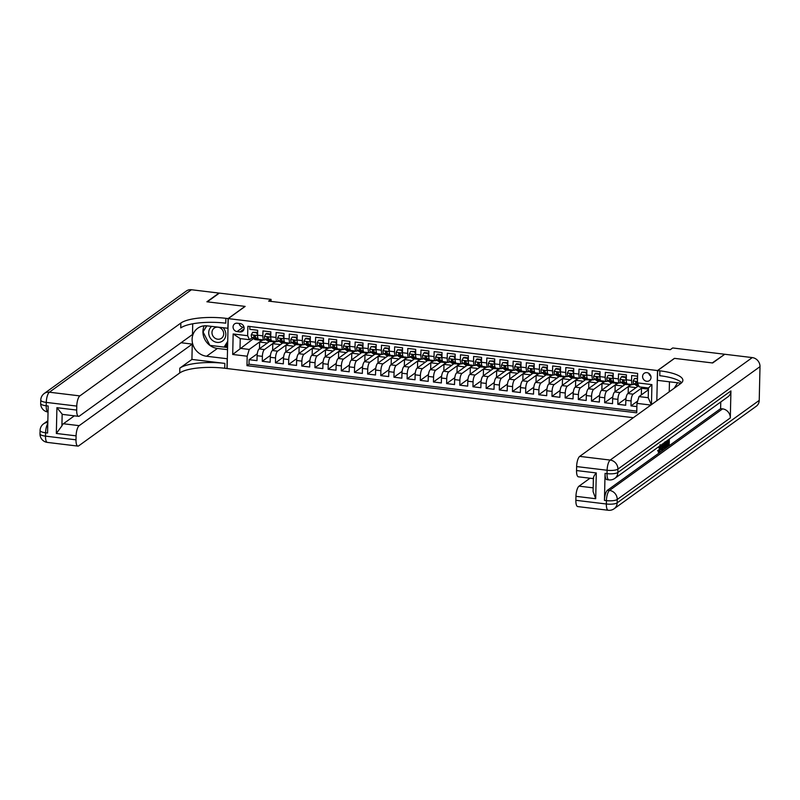 <?xml version="1.0" encoding="UTF-8"?>
<svg xmlns="http://www.w3.org/2000/svg" width="800" height="800" viewBox="0 0 800 800"><rect width="100%" height="100%" fill="white"/><g stroke="black" fill="none" stroke-linecap="round" stroke-linejoin="round"><path stroke-width="1.2" d="M646.9 372.65A4.49 4.06 -125.8 0 0 642.81 377.96A4.49 4.06 -125.8 0 0 649.43 380.61A4.49 4.06 -125.8 0 0 646.9 372.65M648.77 373.33A4.49 4.06 -125.8 0 0 650.87 376.24M724.36 354.55L712.28 362.93L674.43 358.35L657.51 370.55L228.23 318.61L227.1 368.55L633.34 417.7M637.58 376.24L631.67 375.52L631.55 380.45L626.29 379.81A5.61 1.83 96.9 0 0 627.55 383.99L632.81 384.63A5.61 1.83 -83.1 0 1 631.55 380.45M626.29 379.81L626.4 374.88L618.5 373.93L618.39 378.85L613.12 378.22A5.61 1.83 96.9 0 0 614.38 382.39L619.64 383.03A5.61 1.83 -83.1 0 1 618.39 378.85M613.12 378.22L613.23 373.29L605.33 372.34L605.22 377.26L599.95 376.62A5.61 1.83 96.9 0 0 601.21 380.8L606.48 381.44A5.61 1.83 -83.1 0 1 605.22 377.26M599.95 376.62L600.06 371.7L592.16 370.74L592.05 375.67L586.78 375.03A5.61 1.83 96.9 0 0 588.04 379.21L593.31 379.85A5.61 1.83 -83.1 0 1 592.05 375.67M586.78 375.03L586.89 370.1L578.99 369.15L578.88 374.07L573.61 373.44A5.61 1.83 96.9 0 0 574.87 377.61L580.14 378.25A5.61 1.83 -83.1 0 1 578.88 374.07M573.61 373.44L573.73 368.51L565.82 367.56L565.71 372.48L560.45 371.84A5.61 1.83 96.9 0 0 561.7 376.02L566.97 376.66A5.61 1.83 -83.1 0 1 565.71 372.48M560.45 371.84L560.56 366.92L552.66 365.96L552.55 370.89L547.28 370.25A5.61 1.83 96.9 0 0 548.54 374.43L553.8 375.07A5.61 1.83 -83.1 0 1 552.55 370.89M547.28 370.25L547.39 365.32L539.49 364.37L539.38 369.3L534.11 368.66A5.61 1.83 96.9 0 0 535.37 372.84L540.64 373.47A5.61 1.83 -83.1 0 1 539.38 369.3M534.11 368.66L534.22 363.73L526.32 362.78L526.21 367.7L520.94 367.06A5.61 1.83 96.9 0 0 522.2 371.24L527.47 371.88A5.61 1.83 -83.1 0 1 526.21 367.7M520.94 367.06L521.05 362.14L513.15 361.18L513.04 366.11L507.77 365.47A5.61 1.83 96.9 0 0 509.03 369.65L514.3 370.29A5.61 1.83 -83.1 0 1 513.04 366.11M507.77 365.47L507.89 360.55L499.98 359.59L499.87 364.52L494.61 363.88A5.61 1.83 96.9 0 0 495.86 368.06L501.13 368.69A5.61 1.83 -83.1 0 1 499.87 364.52M494.61 363.88L494.72 358.95L486.82 358L486.7 362.92L481.44 362.29A5.61 1.83 96.9 0 0 482.7 366.46L487.96 367.1A5.61 1.83 -83.1 0 1 486.7 362.92M481.44 362.29L481.55 357.36L473.65 356.4L473.54 361.33L468.27 360.69A5.61 1.83 96.9 0 0 469.53 364.87L474.8 365.51A5.61 1.83 -83.1 0 1 473.54 361.33M468.27 360.69L468.38 355.77L460.48 354.81L460.37 359.74L455.1 359.1A5.61 1.83 96.9 0 0 456.36 363.28L461.63 363.91A5.61 1.83 -83.1 0 1 460.37 359.74M455.1 359.1L455.21 354.17L447.31 353.22L447.2 358.14L441.93 357.51A5.61 1.83 96.9 0 0 443.19 361.68L448.46 362.32A5.61 1.83 -83.1 0 1 447.2 358.14M441.93 357.51L442.04 352.58L434.14 351.62L434.03 356.55L428.76 355.91A5.61 1.83 96.9 0 0 430.02 360.09L435.29 360.73A5.61 1.83 -83.1 0 1 434.03 356.55M428.76 355.91L428.88 350.99L420.98 350.03L420.86 354.96L415.6 354.32A5.61 1.83 96.9 0 0 416.86 358.5L422.12 359.13A5.61 1.83 -83.1 0 1 420.86 354.96M415.6 354.32L415.71 349.39L407.81 348.44L407.7 353.36L402.43 352.73A5.61 1.83 96.9 0 0 403.69 356.9L408.96 357.54A5.61 1.83 -83.1 0 1 407.7 353.36M402.43 352.73L402.54 347.8L394.64 346.84L394.53 351.77L389.26 351.13A5.61 1.83 96.9 0 0 390.52 355.31L395.79 355.95A5.61 1.83 -83.1 0 1 394.53 351.77M389.26 351.13L389.37 346.21L381.47 345.25L381.36 350.18L376.09 349.54A5.61 1.83 96.9 0 0 377.35 353.72L382.62 354.35A5.61 1.83 -83.1 0 1 381.36 350.18M376.09 349.54L376.2 344.61L368.3 343.66L368.19 348.58L362.92 347.95A5.61 1.83 96.9 0 0 364.18 352.12L369.45 352.76A5.61 1.83 -83.1 0 1 368.19 348.58M362.92 347.95L363.04 343.02L355.14 342.06L355.02 346.99L349.76 346.35A5.61 1.83 96.9 0 0 351.02 350.53L356.28 351.17A5.61 1.83 -83.1 0 1 355.02 346.99M349.76 346.35L349.87 341.43L341.97 340.47L341.86 345.4L336.59 344.76A5.61 1.83 96.9 0 0 337.85 348.94L343.11 349.57A5.61 1.83 -83.1 0 1 341.86 345.4M336.59 344.76L336.7 339.83L328.8 338.88L328.69 343.8L323.42 343.17A5.61 1.83 96.9 0 0 324.68 347.34L329.95 347.98A5.61 1.83 -83.1 0 1 328.69 343.8M323.42 343.17L323.53 338.24L315.63 337.28L315.52 342.21L310.25 341.57A5.61 1.83 96.9 0 0 311.51 345.75L316.78 346.39A5.61 1.83 -83.1 0 1 315.52 342.21M310.25 341.57L310.36 336.65L302.46 335.69L302.35 340.62L297.08 339.98A5.61 1.83 96.9 0 0 298.34 344.16L303.61 344.8A5.61 1.83 -83.1 0 1 302.35 340.62M297.08 339.98L297.2 335.05L289.29 334.1L289.18 339.02L283.92 338.39A5.61 1.83 96.9 0 0 285.17 342.56L290.44 343.2A5.61 1.83 -83.1 0 1 289.18 339.02M283.92 338.39L284.03 333.46L276.13 332.51L276.01 337.43L270.75 336.79A5.61 1.83 96.9 0 0 272.01 340.97L277.27 341.61A5.61 1.83 -83.1 0 1 276.01 337.43M270.75 336.79L270.86 331.87L262.96 330.91L262.85 335.84A5.61 1.83 96.9 0 0 264.11 340.02A5.61 1.83 96.9 0 0 264.66 339.84L265.42 339.29M269.63 341.38L259.17 348.92A5.61 1.83 96.9 0 0 257.11 355.72L257 360.64L249.1 359.69L257.27 353.79M274.89 342.02L264.44 349.56A5.61 1.83 96.9 0 0 262.38 356.35L262.27 361.28L270.44 355.39M262.27 361.28L270.17 362.24L270.28 357.31A5.61 1.83 96.9 0 1 272.34 350.52L282.8 342.97M295.96 344.57L285.51 352.11A5.61 1.83 96.9 0 0 283.45 358.9L283.34 363.83L275.44 362.87L283.61 356.98M309.13 346.16L298.67 353.7A5.61 1.83 96.9 0 0 296.62 360.5L296.51 365.42L288.61 364.47L296.78 358.57M322.3 347.75L311.84 355.3A5.61 1.83 96.9 0 0 309.79 362.09L309.67 367.02L301.77 366.06L309.94 360.17M335.47 349.35L325.01 356.89A5.61 1.83 96.9 0 0 322.95 363.68L322.84 368.61L314.94 367.65L323.11 361.76M348.64 350.94L338.18 358.48A5.61 1.83 96.9 0 0 336.12 365.28L336.01 370.2L328.11 369.25L336.28 363.35M361.8 352.53L351.35 360.08A5.61 1.83 96.9 0 0 349.29 366.87L349.18 371.79L341.28 370.84L349.45 364.95M374.97 354.13L364.51 361.67A5.61 1.83 96.9 0 0 362.46 368.46L362.35 373.39L354.45 372.43L362.62 366.54M388.14 355.72L377.68 363.26A5.61 1.83 96.9 0 0 375.63 370.05L375.52 374.98L367.61 374.03L375.78 368.13M401.31 357.31L390.85 364.86A5.61 1.83 96.9 0 0 388.8 371.65L388.68 376.57L380.78 375.62L388.95 369.73M414.48 358.91L404.02 366.45A5.61 1.83 96.9 0 0 401.96 373.24L401.85 378.17L393.95 377.21L402.12 371.32M427.64 360.5L417.19 368.04A5.61 1.83 96.9 0 0 415.13 374.83L415.02 379.76L407.12 378.8L415.29 372.91M440.81 362.09L430.36 369.63A5.61 1.83 96.9 0 0 428.3 376.43L428.19 381.35L420.29 380.4L428.46 374.51M453.98 363.69L443.52 371.23A5.61 1.83 96.9 0 0 441.47 378.02L441.36 382.95L433.45 381.99L441.62 376.1M467.15 365.28L456.69 372.82A5.61 1.83 96.9 0 0 454.64 379.61L454.52 384.54L446.62 383.58L454.79 377.69M480.32 366.87L469.86 374.41A5.61 1.83 96.9 0 0 467.8 381.21L467.69 386.13L459.79 385.18L467.96 379.29M493.49 368.47L483.03 376.01A5.61 1.83 96.9 0 0 480.97 382.8L480.86 387.73L472.96 386.77L481.13 380.88M506.65 370.06L496.2 377.6A5.61 1.83 96.9 0 0 494.14 384.39L494.03 389.32L486.13 388.36L494.3 382.47M519.82 371.65L509.36 379.19A5.61 1.83 96.9 0 0 507.31 385.99L507.2 390.91L499.3 389.96L507.47 384.06M532.99 373.24L522.53 380.79A5.61 1.83 96.9 0 0 520.48 387.58L520.36 392.51L512.46 391.55L520.63 385.66M546.16 374.84L535.7 382.38A5.61 1.83 96.9 0 0 533.64 389.17L533.53 394.1L525.63 393.14L533.8 387.25M559.33 376.43L548.87 383.97A5.61 1.83 96.9 0 0 546.81 390.77L546.7 395.69L538.8 394.74L546.97 388.84M572.49 378.02L562.04 385.57A5.61 1.83 96.9 0 0 559.98 392.36L559.87 397.29L551.97 396.33L560.14 390.44M585.66 379.62L575.2 387.16A5.61 1.83 96.9 0 0 573.15 393.95L573.04 398.88L565.14 397.92L573.31 392.03M598.83 381.21L588.37 388.75A5.61 1.83 96.9 0 0 586.32 395.55L586.2 400.47L578.3 399.52L586.47 393.62M612 382.8L601.54 390.35A5.61 1.83 96.9 0 0 599.48 397.14L599.37 402.07L591.47 401.11L599.64 395.22M625.17 384.4L614.71 391.94A5.61 1.83 96.9 0 0 612.65 398.73L612.54 403.66L604.64 402.7L612.81 396.81M638.33 385.99L627.88 393.53A5.61 1.83 96.9 0 0 625.82 400.33L625.71 405.25L617.81 404.3L625.98 398.4M632.81 384.63A5.61 1.83 -83.1 0 0 633.36 384.45L634.13 383.9M619.64 383.03A5.61 1.83 -83.1 0 0 620.2 382.86L620.96 382.31M606.48 381.44A5.61 1.83 -83.1 0 0 607.03 381.27L607.79 380.72M593.31 379.85A5.61 1.83 -83.1 0 0 593.86 379.67L594.62 379.12M580.14 378.25A5.61 1.83 -83.1 0 0 580.69 378.08L581.45 377.53M566.97 376.66A5.61 1.83 -83.1 0 0 567.52 376.49L568.28 375.94M553.8 375.07A5.61 1.83 -83.1 0 0 554.36 374.89L555.12 374.34M540.64 373.47A5.61 1.83 -83.1 0 0 541.19 373.3L541.95 372.75M527.47 371.88A5.61 1.83 -83.1 0 0 528.02 371.71L528.78 371.16M514.3 370.29A5.61 1.83 -83.1 0 0 514.85 370.11L515.61 369.56M501.13 368.69A5.61 1.83 -83.1 0 0 501.68 368.52L502.44 367.97M487.96 367.1A5.61 1.83 -83.1 0 0 488.52 366.93L489.28 366.38M474.8 365.51A5.61 1.83 -83.1 0 0 475.35 365.33L476.11 364.79M461.63 363.91A5.61 1.83 -83.1 0 0 462.18 363.74L462.94 363.19M448.46 362.32A5.61 1.83 -83.1 0 0 449.01 362.15L449.77 361.6M435.29 360.73A5.61 1.83 -83.1 0 0 435.84 360.55L436.6 360.01M422.12 359.13A5.61 1.83 -83.1 0 0 422.67 358.96L423.44 358.41M408.96 357.54A5.61 1.83 -83.1 0 0 409.51 357.37L410.27 356.82M395.79 355.95A5.61 1.83 -83.1 0 0 396.34 355.77L397.1 355.23M382.62 354.35A5.61 1.83 -83.1 0 0 383.17 354.18L383.93 353.63M369.45 352.76A5.61 1.83 -83.1 0 0 370 352.59L370.76 352.04M356.28 351.17A5.61 1.83 -83.1 0 0 356.83 351L357.59 350.45M343.11 349.57A5.61 1.83 -83.1 0 0 343.67 349.4L344.43 348.85M329.95 347.98A5.61 1.83 -83.1 0 0 330.5 347.81L331.26 347.26M316.78 346.39A5.61 1.83 -83.1 0 0 317.33 346.22L318.09 345.67M303.61 344.8A5.61 1.83 -83.1 0 0 304.16 344.62L304.92 344.07M290.44 343.2A5.61 1.83 -83.1 0 0 290.99 343.03L291.75 342.48M277.27 341.61A5.61 1.83 -83.1 0 0 277.83 341.44L278.59 340.89M271.01 301.4L271.05 299.37L268.64 301.11L670.27 349.7L672.68 347.96L724.37 354.21M237.05 331.58L239.94 331.93A4.35 3.94 -125.8 0 0 243.91 326.79A4.35 3.94 -125.8 0 0 240.13 323.57L237.24 323.22A4.35 3.94 -125.8 0 0 233.27 328.36A4.35 3.94 -125.8 0 0 237.05 331.58L243.09 327.23L244.05 327.34M657.51 370.55L656.82 400.76M648.41 389.81L639.01 396.59L648.23 397.7L648.45 387.99L639.24 386.87L637.42 382.87L637.64 373.42L247.86 326.26L247.65 335.71L249.46 339.71L252.25 337.7M637.42 382.87L651.91 384.62L651.46 404.64M650.86 405.06L636.96 403.38L636.74 412.83L246.97 365.67L247.18 356.22L232.7 354.47L233.16 333.96L247.65 335.71M642.68 387.29L633.14 394.17L627.88 393.53M630.43 385.03L619.98 392.58L614.71 391.94M617.27 383.44L606.81 390.98L601.54 390.35M604.1 381.85L593.64 389.39L588.37 388.75M590.93 380.25L580.47 387.8L575.2 387.16M577.76 378.66L567.3 386.2L562.04 385.57M564.59 377.07L554.14 384.61L548.87 383.97M551.42 375.48L540.97 383.02L535.7 382.38M538.26 373.88L527.8 381.42L522.53 380.79M525.09 372.29L514.63 379.83L509.36 379.19M511.92 370.7L501.46 378.24L496.2 377.6M498.75 369.1L488.29 376.64L483.03 376.01M485.58 367.51L475.13 375.05L469.86 374.41M472.42 365.92L461.96 373.46L456.69 372.82M459.25 364.32L448.79 371.87L443.52 371.23M446.08 362.73L435.62 370.27L430.36 369.63M432.91 361.14L422.45 368.68L417.19 368.04M419.74 359.54L409.29 367.09L404.02 366.45M406.58 357.95L396.12 365.49L390.85 364.86M393.41 356.36L382.95 363.9L377.68 363.26M380.24 354.76L369.78 362.31L364.51 361.67M367.07 353.17L356.61 360.71L351.35 360.08M353.9 351.58L343.45 359.12L338.18 358.48M340.74 349.98L330.28 357.53L325.01 356.89M327.57 348.39L317.11 355.93L311.84 355.3M314.4 346.8L303.94 354.34L298.67 353.7M301.23 345.2L290.77 352.75L285.51 352.11M288.06 343.61L277.61 351.15L272.34 350.52M249.1 359.69L249 364.21L636.78 411.13M633.14 394.17A5.61 1.83 -83.1 0 0 631.09 400.96L630.98 405.89L636.89 406.6M617.81 404.3L617.92 399.37A5.61 1.83 -83.1 0 1 619.98 392.58M604.64 402.7L604.75 397.78A5.61 1.83 -83.1 0 1 606.81 390.98M591.47 401.11L591.58 396.18A5.61 1.83 -83.1 0 1 593.64 389.39M578.3 399.52L578.42 394.59A5.61 1.83 -83.1 0 1 580.47 387.8M565.14 397.92L565.25 393A5.61 1.83 -83.1 0 1 567.3 386.2M551.97 396.33L552.08 391.4A5.61 1.83 -83.1 0 1 554.14 384.61M538.8 394.74L538.91 389.81A5.61 1.83 -83.1 0 1 540.97 383.02M525.63 393.14L525.74 388.22A5.61 1.83 -83.1 0 1 527.8 381.42M512.46 391.55L512.58 386.62A5.61 1.83 -83.1 0 1 514.63 379.83M499.3 389.96L499.41 385.03A5.61 1.83 -83.1 0 1 501.46 378.24M486.13 388.36L486.24 383.44A5.61 1.83 -83.1 0 1 488.29 376.64M472.96 386.77L473.07 381.84A5.61 1.83 -83.1 0 1 475.13 375.05M459.79 385.18L459.9 380.25A5.61 1.83 -83.1 0 1 461.96 373.46M446.62 383.58L446.73 378.66A5.61 1.83 -83.1 0 1 448.79 371.87M433.45 381.99L433.57 377.06A5.61 1.83 -83.1 0 1 435.62 370.27M420.29 380.4L420.4 375.47A5.61 1.83 -83.1 0 1 422.45 368.68M407.12 378.8L407.23 373.88A5.61 1.83 -83.1 0 1 409.29 367.09M393.95 377.21L394.06 372.29A5.61 1.83 -83.1 0 1 396.12 365.49M380.78 375.62L380.89 370.69A5.61 1.83 -83.1 0 1 382.95 363.9M367.61 374.03L367.73 369.1A5.61 1.83 -83.1 0 1 369.78 362.31M354.45 372.43L354.56 367.51A5.61 1.83 -83.1 0 1 356.61 360.71M341.28 370.84L341.39 365.91A5.61 1.83 -83.1 0 1 343.45 359.12M328.11 369.25L328.22 364.32A5.61 1.83 -83.1 0 1 330.28 357.53M314.94 367.65L315.05 362.73A5.61 1.83 -83.1 0 1 317.11 355.93M301.77 366.06L301.89 361.13A5.61 1.83 -83.1 0 1 303.94 354.34M288.61 364.47L288.72 359.54A5.61 1.83 -83.1 0 1 290.77 352.75M275.44 362.87L275.55 357.95A5.61 1.83 -83.1 0 1 277.61 351.15M249.85 326.5L249.79 329.32L257.69 330.27L257.58 335.2A5.61 1.83 96.9 0 0 258.84 339.38L264.11 340.02M249.46 339.71L240.24 338.6L240.02 348.32L249.24 349.43L247.18 356.22M253.51 338.59L232.7 354.47M261.73 340.42L249.24 349.43M228.23 318.61L245.15 306.41L207.29 301.83L219.37 293.11L271.05 299.37M264.91 339.66L266.15 339.81M278.08 341.25L279.32 341.4M291.25 342.85L292.48 342.99M304.42 344.44L305.65 344.59M317.58 346.03L318.82 346.18M330.75 347.62L331.99 347.77M343.92 349.22L345.16 349.37M357.09 350.81L358.32 350.96M370.26 352.4L371.49 352.55M383.43 354L384.66 354.15M396.59 355.59L397.83 355.74M409.76 357.18L411 357.33M422.93 358.78L424.16 358.93M436.1 360.37L437.33 360.52M449.27 361.96L450.5 362.11M462.43 363.56L463.67 363.71M475.6 365.15L476.84 365.3M488.77 366.74L490.01 366.89M501.94 368.34L503.17 368.49M515.11 369.93L516.34 370.08M528.27 371.52L529.51 371.67M541.44 373.12L542.68 373.27M554.61 374.71L555.85 374.86M567.78 376.3L569.01 376.45M580.95 377.9L582.18 378.05M594.11 379.49L595.35 379.64M607.28 381.08L608.52 381.23M620.45 382.68L621.69 382.82M633.62 384.27L634.85 384.42M249 364.21L246.97 365.67M259.48 348.7L259.63 342.07L261.89 340.44M259.63 342.07L267.37 343.01M630.98 405.89L637.66 401.07M272.64 350.3L272.79 343.67L275.05 342.04M272.79 343.67L280.54 344.6M285.81 351.89L285.96 345.26L288.22 343.63M285.96 345.26L293.71 346.2M298.98 353.48L299.13 346.85L301.39 345.22M299.13 346.85L306.87 347.79M312.15 355.07L312.3 348.44L314.56 346.82M312.3 348.44L320.04 349.38M325.32 356.67L325.47 350.04L327.73 348.41M325.47 350.04L333.21 350.97M338.48 358.26L338.64 351.63L340.89 350M338.64 351.63L346.38 352.57M351.65 359.85L351.8 353.22L354.06 351.6M351.8 353.22L359.55 354.16M364.82 361.45L364.97 354.82L367.23 353.19M364.97 354.82L372.71 355.75M377.99 363.04L378.14 356.41L380.4 354.78M378.14 356.41L385.88 357.35M391.16 364.63L391.31 358L393.57 356.38M391.31 358L399.05 358.94M404.33 366.23L404.48 359.6L406.73 357.97M404.48 359.6L412.22 360.53M417.49 367.82L417.64 361.19L419.9 359.56M417.64 361.19L425.39 362.13M430.66 369.41L430.81 362.78L433.07 361.15M430.81 362.78L438.56 363.72M443.83 371.01L443.98 364.38L446.24 362.75M443.98 364.38L451.72 365.31M457 372.6L457.15 365.97L459.41 364.34M457.15 365.97L464.89 366.91M470.17 374.19L470.32 367.56L472.57 365.93A10.73 3.5 96.9 0 0 473.84 365.39M470.32 367.56L478.06 368.5M483.33 375.79L483.48 369.16L485.74 367.53M483.48 369.16L491.23 370.09M496.5 377.38L496.65 370.75L498.91 369.12M496.65 370.75L504.4 371.69M509.67 378.97L509.82 372.34L512.08 370.71M509.82 372.34L517.56 373.28M522.84 380.57L522.99 373.94L525.25 372.31M522.99 373.94L530.73 374.87M536.01 382.16L536.16 375.53L538.42 373.9M536.16 375.53L543.9 376.47M549.17 383.75L549.32 377.12L551.58 375.49M549.32 377.12L557.07 378.06M562.34 385.35L562.49 378.72L564.75 377.09M562.49 378.72L570.24 379.65M575.51 386.94L575.66 380.31L577.92 378.68M575.66 380.31L583.4 381.25M588.68 388.53L588.83 381.9L591.09 380.27M588.83 381.9L596.57 382.84M601.85 390.13L602 383.5L604.26 381.87M602 383.5L609.74 384.43M615.02 391.72L615.17 385.09L617.42 383.46A10.73 3.5 96.9 0 0 618.69 382.92M615.17 385.09L622.91 386.03M628.18 393.31L628.33 386.68L630.59 385.05M628.33 386.68L636.08 387.62M641.35 394.9L641.5 388.27L642.84 387.31M641.5 388.27L648.43 389.11M636.96 403.38L639.01 396.59M240.24 338.6L233.16 333.96M651.91 384.62L648.45 387.99M651.28 404.76L648.23 397.7M239.17 323.45A4.35 3.94 -125.8 0 0 243.09 327.23M257.58 335.01L256.6 332.78L252.65 332.3L251.28 334.84A3.72 1.21 96.9 0 0 251.91 337.46L254.67 339.41A10.73 3.5 96.9 0 0 255.25 339.64L257.76 339.94A10.73 3.5 96.9 0 0 258.56 339.77M260.34 339.56L261.26 340.21A10.73 3.5 96.9 0 0 261.84 340.44A10.73 3.5 96.9 0 0 263.15 339.9M256.6 332.78L257.23 332.33L252.65 332.3M257.23 332.33L257.62 333.22M261.84 340.44L259.34 340.14A10.73 3.5 -83.1 0 1 258.75 339.9L255.99 337.96A3.72 1.21 -83.1 0 1 255.4 336.31L253.81 336.11A3.72 1.21 96.9 0 0 254.41 337.76L257.17 339.71A10.73 3.5 96.9 0 0 257.76 339.94M255.41 336.48L254.73 335.99A1.89 0.62 -83.1 0 1 254.51 335.61L253.81 336.11L254.06 335.56M211.66 326.42A9.12 8.26 -125.8 0 0 212.81 340.69A9.12 8.26 -125.8 0 0 224.06 339.61A9.12 8.26 -125.8 0 0 223.17 327.81M220.89 328.35A6.24 5.65 -125.8 0 0 214.19 328.13A6.24 5.65 -125.8 0 0 214.79 338.04A6.24 5.65 -125.8 0 0 221.49 338.26A6.24 5.65 -125.8 0 0 220.89 328.35M227.68 343.06L226.02 345.69L224.09 347.09L209.87 345.37L203.05 331.89L206.85 325.84M227.72 341.32L224.09 347.09L227.57 347.51M674.19 388.24L677.62 382.79M47.4 442.41A8.42 8.42 0 0 1 40 433.86A8.42 2.29 1.3 0 0 45.52 436.14L76 439.83A8.42 2.74 96.9 0 0 77.89 446.1L47.4 442.41A8.42 2.74 -83.1 0 1 45.52 436.14L45.59 432.77L47.57 433.01L48.18 406.01L46.21 405.78L46.28 402.4A8.42 2.74 -83.1 0 1 49.37 392.21L79.85 395.9A8.42 2.74 96.9 0 0 76.77 406.09L46.28 402.4A8.42 2.29 -178.7 0 1 40.77 400.12A8.42 8.42 0 0 1 44.26 393.48A8.42 7.62 -125.8 0 1 49.37 392.21L191.45 289.74L218.97 293.07L206.89 301.78L245.01 306.39L228.1 318.59L225.86 318.32A35.08 9.55 1.3 0 0 180.86 323.05L79.85 395.9M228.01 328.28L207.27 325.88A15.78 14.29 -125.8 0 0 197.69 328.27A15.78 14.29 -125.8 0 0 192.88 344.56A15.78 14.29 -125.8 0 0 206.58 356.25L227.19 358.74L226.97 368.53L224.73 368.26A35.08 9.55 1.3 0 0 179.72 372.99L78.72 445.84A8.42 2.74 96.9 0 1 77.89 446.1M227.88 328.38L228.1 318.59M78.56 416.34L62.76 414.43A8.42 2.74 -83.1 0 1 62.16 414.13L61.9 425.88L56.34 433.46L56.92 407.68L76.68 410.07A8.42 2.74 96.9 0 0 78.56 416.34A8.42 2.74 96.9 0 0 79.39 416.08L192.48 334.52L192.73 323.79M181.07 342.74L192.26 344.1L79.17 425.66A8.42 2.74 96.9 0 0 76.09 435.85L56.34 433.46M191.92 359.42L224.84 363.4A35.08 9.55 1.3 0 0 179.83 368.13L191.92 359.42L192.26 344.1M76.68 410.07L76.77 406.09M44.26 393.48L186.35 291.01A8.42 7.62 54.2 0 1 191.45 289.74M76 439.83L76.09 435.85M61.9 425.88A8.42 2.74 -83.1 0 1 63.37 423.75L79.17 425.66M74.36 415.83L63.37 423.75M225.86 318.32L225.75 323.18A35.08 9.55 1.3 0 0 180.75 327.91L180.86 323.05M56.92 407.68L62.16 414.13M227.53 349.67L217.41 348.44A15.78 14.29 54.2 0 1 204.17 325.84M206.64 325.82L203.18 331.68M225.54 346.04L227.6 346.29M658.74 451.12L659.69 446.03M658.7 452.07L657.63 450.52L659.1 450.11L659.36 451.19M663.89 443.01L662.86 449.85L661.35 450.05L661.11 448.3M666.56 445.38L667.75 444.52L667.79 442.93M666.64 441.95L667.83 441.09L667.85 440.15M605.06 473.39L607.03 473.63A8.42 2.74 96.9 0 0 608.92 479.9L606.95 479.66A8.42 2.74 -83.1 0 1 605.06 473.39L604.45 500.38A8.42 2.74 -83.1 0 1 607.53 490.2L609.51 490.43L722.6 408.87A8.42 7.62 54.2 0 1 730.31 417.93L730.93 390.93A8.42 7.62 54.2 0 1 727.95 396.8L614.86 478.37A8.42 7.62 -125.8 0 0 617.84 472.49L730.93 390.93M720.77 401.98L720.62 408.63L607.53 490.2M664.87 448.16L663.29 446.97M663.96 448.05L664.61 447.91L664.43 442.62M712.68 362.97L674.56 358.36L657.64 370.56L659.88 370.83A35.08 9.55 -178.7 0 1 682.87 380.34A35.08 9.55 -178.7 0 1 680.72 383.53L579.71 456.38L610.19 460.07L752.28 357.59L724.76 354.26L712.68 362.97M680.82 383.45A15.78 14.29 -125.8 0 0 678.03 382.84L657.42 380.35L657.64 370.56M593.63 478.43C593.21 477.3 594.1 475.47 596.29 472.94L595.7 498.72L575.95 496.33L575.86 500.31L606.35 504L606.42 500.62L604.45 500.38M575.95 496.33A8.42 2.74 -83.1 0 1 579.04 486.14L593.17 487.85M590.02 478.22L579.04 486.14M730.31 417.93L617.22 499.49L617.15 502.86A8.42 2.29 1.3 0 1 606.35 504A8.42 2.74 96.9 0 0 608.23 510.26L577.75 506.58A8.42 2.74 -83.1 0 1 575.86 500.31M752.28 357.59A8.42 7.62 54.2 0 1 760 366.64L759.23 400.39A8.42 7.62 54.2 0 1 756.26 406.26L614.17 508.73A8.42 7.62 -125.8 0 0 617.15 502.86L759.23 400.39M669.46 381.8L669.23 391.81M593.38 478.62L578.43 476.82A8.42 2.74 -83.1 0 1 576.54 470.55L596.29 472.94M760 366.64L617.91 469.12L617.84 472.49A8.42 2.29 1.3 0 1 607.03 473.63L607.11 470.26L576.63 466.57L576.54 470.55M576.63 466.57A8.42 2.74 -83.1 0 1 579.71 456.38M720.62 408.63L722.6 408.87M659.88 370.83L659.77 375.69A35.08 9.55 -178.7 0 1 681.66 382.75M595.7 498.72L593.08 491.56L593.39 477.81M669.33 439.08L669.19 445.28L667.15 446.76L667.17 445.82L668.81 444.64L668.86 442.15L667.34 443.25L667.36 442.32L668.88 441.22L667.83 441.09M668.88 441.22L668.93 439.37M667.36 442.32L666.63 442.23M667.34 443.25L666.61 443.16M668.81 444.64L667.75 444.52M667.17 445.82L666.55 445.75M667.15 446.76L666.53 446.68M665.02 448.18L666.52 447.21L666.66 441.01M664.97 441.84L664.64 444.65L665.07 447.18L665.54 447L666.13 446.57L666.25 441.3M664.23 444.92L663.61 444.85M666.13 446.57L665.08 446.45L665.17 442.08M662.08 444.31L663.47 443.31M662.4 450.18L661.66 444.61M662.89 447.44L663.23 444.99L662.24 445.7L662.45 447.39M663.38 443.96L662.68 443.88M659.24 446.36L659.09 447.42L657.87 447.35M659.55 451.33L660.77 447.44L659.72 447.31M660.77 447.44C660.85 445.52 660.57 444.64 659.95 444.8M661.07 445.04L659.75 452.2L658.69 450.65L657.63 450.52M658.69 450.65L659.1 450.11M659.75 452.2L658.32 452.2M658.69 447.45L658.79 446.69M270.75 336.6L269.77 334.37L265.82 333.9L264.44 336.44A3.72 1.21 96.9 0 0 265.08 339.05L267.84 341A10.73 3.5 96.9 0 0 268.42 341.23L270.92 341.54A10.73 3.5 96.9 0 0 271.73 341.36M273.51 341.15L274.42 341.8A10.73 3.5 96.9 0 0 275.01 342.03A10.73 3.5 96.9 0 0 276.32 341.49M269.77 334.37L270.4 333.92L266.45 333.44L265.82 333.9M270.4 333.92L270.79 334.81M275.01 342.03L272.5 341.73A10.73 3.5 -83.1 0 1 271.92 341.5L269.16 339.55A3.72 1.21 -83.1 0 1 268.56 337.9L266.98 337.71A3.72 1.21 96.9 0 0 267.58 339.36L270.34 341.3A10.73 3.5 96.9 0 0 270.92 341.54M268.58 338.07L267.9 337.59A1.89 0.62 -83.1 0 1 267.68 337.21L266.98 337.71L267.23 337.16M283.92 338.2L282.94 335.97L278.99 335.49L277.61 338.03A3.72 1.21 96.9 0 0 278.25 340.65L281.01 342.6A10.73 3.5 96.9 0 0 281.59 342.83L284.09 343.13A10.73 3.5 96.9 0 0 284.9 342.96M286.68 342.75L287.59 343.39A10.73 3.5 96.9 0 0 288.17 343.62A10.73 3.5 96.9 0 0 289.48 343.09M282.94 335.97L283.57 335.51L278.99 335.49M283.57 335.51L283.96 336.41M288.17 343.62L285.67 343.32A10.73 3.5 -83.1 0 1 285.09 343.09L282.33 341.14A3.72 1.21 -83.1 0 1 281.73 339.49L280.15 339.3A3.72 1.21 96.9 0 0 280.75 340.95L283.51 342.9A10.73 3.5 96.9 0 0 284.09 343.13M281.75 339.66L281.07 339.18A1.89 0.62 -83.1 0 1 280.85 338.8L280.15 339.3L280.4 338.75M297.09 339.79L296.11 337.56L292.16 337.08L290.78 339.62A3.72 1.21 96.9 0 0 291.41 342.24L294.18 344.19A10.73 3.5 96.9 0 0 294.76 344.42L297.26 344.72A10.73 3.5 96.9 0 0 298.07 344.55M299.85 344.34L300.76 344.99A10.73 3.5 96.9 0 0 301.34 345.22A10.73 3.5 96.9 0 0 302.65 344.68M296.11 337.56L296.74 337.11L292.16 337.08M296.74 337.11L297.13 338M301.34 345.22L298.84 344.92A10.73 3.5 -83.1 0 1 298.26 344.68L295.5 342.74A3.72 1.21 -83.1 0 1 294.9 341.08L293.32 340.89A3.72 1.21 96.9 0 0 293.92 342.54L296.68 344.49A10.73 3.5 96.9 0 0 297.26 344.72M294.92 341.25L294.23 340.77A1.89 0.62 -83.1 0 1 294.01 340.39L293.32 340.89L293.57 340.34M310.26 341.38L309.28 339.15L305.33 338.68L303.95 341.21A3.72 1.21 96.9 0 0 304.58 343.83L307.35 345.78A10.73 3.5 96.9 0 0 307.93 346.01L310.43 346.32A10.73 3.5 96.9 0 0 311.24 346.14M313.01 345.93L313.93 346.58A10.73 3.5 96.9 0 0 314.51 346.81A10.73 3.5 96.9 0 0 315.82 346.27M309.28 339.15L309.91 338.7L305.95 338.22L305.33 338.68M309.91 338.7L310.3 339.59M314.51 346.81L312.01 346.51A10.73 3.5 -83.1 0 1 311.43 346.28L308.67 344.33A3.72 1.21 -83.1 0 1 308.07 342.68L306.49 342.49A3.72 1.21 96.9 0 0 307.09 344.14L309.85 346.08A10.73 3.5 96.9 0 0 310.43 346.32M308.09 342.85L307.4 342.37A1.89 0.62 -83.1 0 1 307.18 341.99L306.49 342.49L306.74 341.94M323.42 342.98L322.45 340.75L318.49 340.27L317.12 342.81A3.72 1.21 96.9 0 0 317.75 345.43L320.51 347.37A10.73 3.5 96.9 0 0 321.09 347.61L323.6 347.91A10.73 3.5 96.9 0 0 324.4 347.73M326.18 347.53L327.1 348.17A10.73 3.5 96.9 0 0 327.68 348.4A10.73 3.5 96.9 0 0 328.99 347.87M322.45 340.75L323.07 340.29L318.49 340.27M323.07 340.29L323.47 341.18M327.68 348.4L325.18 348.1A10.73 3.5 -83.1 0 1 324.6 347.87L321.83 345.92A3.72 1.21 -83.1 0 1 321.24 344.27L319.66 344.08A3.72 1.21 96.9 0 0 320.25 345.73L323.02 347.68A10.73 3.5 96.9 0 0 323.6 347.91M321.25 344.44L320.57 343.96A1.89 0.62 -83.1 0 1 320.35 343.58L319.66 344.08L319.9 343.53M336.59 344.57L335.61 342.34L331.66 341.86L330.28 344.4A3.72 1.21 96.9 0 0 330.92 347.02L333.68 348.97A10.73 3.5 96.9 0 0 334.26 349.2L336.76 349.5A10.73 3.5 96.9 0 0 337.57 349.33M339.35 349.12L340.27 349.76A10.73 3.5 96.9 0 0 340.85 350A10.73 3.5 96.9 0 0 342.16 349.46M335.61 342.34L336.24 341.89L331.66 341.86M336.24 341.89L336.63 342.78M340.85 350L338.34 349.69A10.73 3.5 -83.1 0 1 337.76 349.46L335 347.51A3.72 1.21 -83.1 0 1 334.4 345.86L332.82 345.67A3.72 1.21 96.9 0 0 333.42 347.32L336.18 349.27A10.73 3.5 96.9 0 0 336.76 349.5M334.42 346.03L333.74 345.55A1.89 0.62 -83.1 0 1 333.52 345.17L332.82 345.67L333.07 345.12M349.76 346.16L348.78 343.93L344.83 343.45L343.45 345.99A3.72 1.21 96.9 0 0 344.09 348.61L346.85 350.56A10.73 3.5 96.9 0 0 347.43 350.79L349.93 351.1A10.73 3.5 96.9 0 0 350.74 350.92M352.52 350.71L353.43 351.36A10.73 3.5 96.9 0 0 354.01 351.59A10.73 3.5 96.9 0 0 355.32 351.05M348.78 343.93L349.41 343.48L344.83 343.45M349.41 343.48L349.8 344.37M354.01 351.59L351.51 351.29A10.73 3.5 -83.1 0 1 350.93 351.06L348.17 349.11A3.72 1.21 -83.1 0 1 347.57 347.46L345.99 347.27A3.72 1.21 96.9 0 0 346.59 348.92L349.35 350.86A10.73 3.5 96.9 0 0 349.93 351.1M347.59 347.63L346.91 347.15A1.89 0.62 -83.1 0 1 346.69 346.76L345.99 347.27L346.24 346.71M362.93 347.76L361.95 345.53L358 345.05L356.62 347.59A3.72 1.21 96.9 0 0 357.26 350.21L360.02 352.15A10.73 3.5 96.9 0 0 360.6 352.39L363.1 352.69A10.73 3.5 96.9 0 0 363.91 352.51M365.69 352.31L366.6 352.95A10.73 3.5 96.9 0 0 367.18 353.18A10.73 3.5 96.9 0 0 368.49 352.65M361.95 345.53L362.58 345.07L358.63 344.59L358 345.05M362.58 345.07L362.97 345.96M367.18 353.18L364.68 352.88A10.73 3.5 -83.1 0 1 364.1 352.65L361.34 350.7A3.72 1.21 -83.1 0 1 360.74 349.05L359.16 348.86A3.72 1.21 96.9 0 0 359.76 350.51L362.52 352.46A10.73 3.5 96.9 0 0 363.1 352.69M360.76 349.22L360.08 348.74A1.89 0.62 -83.1 0 1 359.86 348.36L359.16 348.86L359.41 348.31M376.1 349.35L375.12 347.12L371.17 346.64L369.79 349.18A3.72 1.21 96.9 0 0 370.42 351.8L373.19 353.75A10.73 3.5 96.9 0 0 373.77 353.98L376.27 354.28A10.73 3.5 96.9 0 0 377.08 354.11M378.85 353.9L379.77 354.54A10.73 3.5 96.9 0 0 380.35 354.78A10.73 3.5 96.9 0 0 381.66 354.24M375.12 347.12L375.75 346.67L371.17 346.64M375.75 346.67L376.14 347.56M380.35 354.78L377.85 354.47A10.73 3.5 -83.1 0 1 377.27 354.24L374.51 352.29A3.72 1.21 -83.1 0 1 373.91 350.64L372.33 350.45A3.72 1.21 96.9 0 0 372.93 352.1L375.69 354.05A10.73 3.5 96.9 0 0 376.27 354.28M373.93 350.81L373.24 350.33A1.89 0.62 -83.1 0 1 373.02 349.95L372.33 350.45L372.58 349.9M389.26 350.94L388.29 348.71L384.34 348.23L382.96 350.77A3.72 1.21 96.9 0 0 383.59 353.39L386.35 355.34A10.73 3.5 96.9 0 0 386.93 355.57L389.44 355.88A10.73 3.5 96.9 0 0 390.25 355.7M392.02 355.49L392.94 356.14A10.73 3.5 96.9 0 0 393.52 356.37A10.73 3.5 96.9 0 0 394.83 355.83M388.29 348.71L388.91 348.26L384.96 347.78L384.34 348.23M388.91 348.26L389.31 349.15M393.52 356.37L391.02 356.07A10.73 3.5 -83.1 0 1 390.44 355.83L387.67 353.89A3.72 1.21 -83.1 0 1 387.08 352.24L385.5 352.05A3.72 1.21 96.9 0 0 386.09 353.7L388.86 355.64A10.73 3.5 96.9 0 0 389.44 355.88M387.1 352.41L386.41 351.93A1.89 0.62 -83.1 0 1 386.19 351.54L385.5 352.05L385.74 351.49M402.43 352.54L401.45 350.31L397.5 349.83L396.13 352.37A3.72 1.21 96.9 0 0 396.76 354.99L399.52 356.93A10.73 3.5 96.9 0 0 400.1 357.17L402.6 357.47A10.73 3.5 96.9 0 0 403.41 357.29M405.19 357.09L406.11 357.73A10.73 3.5 96.9 0 0 406.69 357.96A10.73 3.5 96.9 0 0 408 357.42M401.45 350.31L402.08 349.85L397.5 349.83M402.08 349.85L402.47 350.74M406.69 357.96L404.18 357.66A10.73 3.5 -83.1 0 1 403.6 357.43L400.84 355.48A3.72 1.21 -83.1 0 1 400.24 353.83L398.66 353.64A3.72 1.21 96.9 0 0 399.26 355.29L402.02 357.24A10.73 3.5 96.9 0 0 402.6 357.47M400.26 354L399.58 353.52A1.89 0.62 -83.1 0 1 399.36 353.14L398.66 353.64L398.91 353.09M415.6 354.13L414.62 351.9L410.67 351.42L409.29 353.96A3.72 1.21 96.9 0 0 409.93 356.58L412.69 358.53A10.73 3.5 96.9 0 0 413.27 358.76L415.77 359.06A10.73 3.5 96.9 0 0 416.58 358.89M418.36 358.68L419.27 359.32A10.73 3.5 96.9 0 0 419.85 359.56A10.73 3.5 96.9 0 0 421.16 359.02M414.62 351.9L415.25 351.45L410.67 351.42M415.25 351.45L415.64 352.34M419.85 359.56L417.35 359.25A10.73 3.5 -83.1 0 1 416.77 359.02L414.01 357.07A3.72 1.21 -83.1 0 1 413.41 355.42L411.83 355.23A3.72 1.21 96.9 0 0 412.43 356.88L415.19 358.83A10.73 3.5 96.9 0 0 415.77 359.06M413.43 355.59L412.75 355.11A1.89 0.62 -83.1 0 1 412.53 354.73L411.83 355.23L412.08 354.68M428.77 355.72L427.79 353.49L423.84 353.01L422.46 355.55A3.72 1.21 96.9 0 0 423.1 358.17L425.86 360.12A10.73 3.5 96.9 0 0 426.44 360.35L428.94 360.66A10.73 3.5 96.9 0 0 429.75 360.48M431.53 360.27L432.44 360.92A10.73 3.5 96.9 0 0 433.02 361.15A10.73 3.5 96.9 0 0 434.33 360.61M427.79 353.49L428.42 353.04L424.47 352.56L423.84 353.01M428.42 353.04L428.81 353.93M433.02 361.15L430.52 360.85A10.73 3.5 -83.1 0 1 429.94 360.61L427.18 358.67A3.72 1.21 -83.1 0 1 426.58 357.02L425 356.83A3.72 1.21 96.9 0 0 425.6 358.48L428.36 360.42A10.73 3.5 96.9 0 0 428.94 360.66M426.6 357.19L425.92 356.7A1.89 0.62 -83.1 0 1 425.7 356.32L425 356.83L425.25 356.27M441.94 357.31L440.96 355.08L437.01 354.61L435.63 357.15A3.72 1.21 96.9 0 0 436.26 359.77L439.03 361.71A10.73 3.5 96.9 0 0 439.61 361.95L442.11 362.25A10.73 3.5 96.9 0 0 442.92 362.07M444.69 361.86L445.61 362.51A10.73 3.5 96.9 0 0 446.19 362.74A10.73 3.5 96.9 0 0 447.5 362.2M440.96 355.08L441.59 354.63L437.64 354.15L437.01 354.61M441.59 354.63L441.98 355.52M446.19 362.74L443.69 362.44A10.73 3.5 -83.1 0 1 443.11 362.21L440.35 360.26A3.72 1.21 -83.1 0 1 439.75 358.61L438.17 358.42A3.72 1.21 96.9 0 0 438.77 360.07L441.53 362.02A10.73 3.5 96.9 0 0 442.11 362.25M439.77 358.78L439.08 358.3A1.89 0.62 -83.1 0 1 438.86 357.92L438.17 358.42L438.42 357.87M455.11 358.91L454.13 356.68L450.18 356.2L448.8 358.74A3.72 1.21 96.9 0 0 449.43 361.36L452.19 363.31A10.73 3.5 96.9 0 0 452.77 363.54L455.28 363.84A10.73 3.5 96.9 0 0 456.09 363.67M457.86 363.46L458.78 364.1A10.73 3.5 96.9 0 0 459.36 364.34A10.73 3.5 96.9 0 0 460.67 363.8M454.13 356.68L454.75 356.23L450.18 356.2M454.75 356.23L455.15 357.12M459.36 364.34L456.86 364.03A10.73 3.5 -83.1 0 1 456.28 363.8L453.51 361.85A3.72 1.21 -83.1 0 1 452.92 360.2L451.34 360.01A3.72 1.21 96.9 0 0 451.93 361.66L454.7 363.61A10.73 3.5 96.9 0 0 455.28 363.84M452.94 360.37L452.25 359.89A1.89 0.62 -83.1 0 1 452.03 359.51L451.34 360.01L451.58 359.46M468.27 360.5L467.29 358.27L463.34 357.79L461.97 360.33A3.72 1.21 96.9 0 0 462.6 362.95L465.36 364.9A10.73 3.5 96.9 0 0 465.94 365.13L468.44 365.44A10.73 3.5 96.9 0 0 469.25 365.26M471.03 365.05L471.95 365.7A10.73 3.5 96.9 0 0 472.53 365.93L470.03 365.63A10.73 3.5 -83.1 0 1 469.44 365.39L466.68 363.45A3.72 1.21 -83.1 0 1 466.08 361.8L464.5 361.61A3.72 1.21 96.9 0 0 465.1 363.26L467.86 365.2A10.73 3.5 96.9 0 0 468.44 365.44M467.29 358.27L467.92 357.82L463.97 357.34L463.34 357.79M467.92 357.82L468.31 358.71M466.1 361.97L465.42 361.48A1.89 0.62 -83.1 0 1 465.2 361.1L464.5 361.61L464.75 361.05M481.44 362.09L480.46 359.86L476.51 359.39L475.13 361.93A3.72 1.21 96.9 0 0 475.77 364.55L478.53 366.49A10.73 3.5 96.9 0 0 479.11 366.73L481.61 367.03A10.73 3.5 96.9 0 0 482.42 366.85M484.2 366.64L485.11 367.29A10.73 3.5 96.9 0 0 485.7 367.52A10.73 3.5 96.9 0 0 487.01 366.98M480.46 359.86L481.09 359.41L477.14 358.93L476.51 359.39M481.09 359.41L481.48 360.3M485.7 367.52L483.19 367.22A10.73 3.5 -83.1 0 1 482.61 366.99L479.85 365.04A3.72 1.21 -83.1 0 1 479.25 363.39L477.67 363.2A3.72 1.21 96.9 0 0 478.27 364.85L481.03 366.8A10.73 3.5 96.9 0 0 481.61 367.03M479.27 363.56L478.59 363.08A1.89 0.62 -83.1 0 1 478.37 362.7L477.67 363.2L477.92 362.65M494.61 363.69L493.63 361.46L489.68 360.98L488.3 363.52A3.72 1.21 96.9 0 0 488.94 366.14L491.7 368.09A10.73 3.5 96.9 0 0 492.28 368.32L494.78 368.62A10.73 3.5 96.9 0 0 495.59 368.45M497.37 368.24L498.28 368.88A10.73 3.5 96.9 0 0 498.86 369.12A10.73 3.5 96.9 0 0 500.17 368.58M493.63 361.46L494.26 361L489.68 360.98M494.26 361L494.65 361.9M498.86 369.12L496.36 368.81A10.73 3.5 -83.1 0 1 495.78 368.58L493.02 366.63A3.72 1.21 -83.1 0 1 492.42 364.98L490.84 364.79A3.72 1.21 96.9 0 0 491.44 366.44L494.2 368.39A10.73 3.5 96.9 0 0 494.78 368.62M492.44 365.15L491.76 364.67A1.89 0.62 -83.1 0 1 491.54 364.29L490.84 364.79L491.09 364.24M507.78 365.28L506.8 363.05L502.85 362.57L501.47 365.11A3.72 1.21 96.9 0 0 502.1 367.73L504.87 369.68A10.73 3.5 96.9 0 0 505.45 369.91L507.95 370.22A10.73 3.5 96.9 0 0 508.76 370.04M510.54 369.83L511.45 370.48A10.73 3.5 96.9 0 0 512.03 370.71A10.73 3.5 96.9 0 0 513.34 370.17M506.8 363.05L507.43 362.6L502.85 362.57M507.43 362.6L507.82 363.49M512.03 370.71L509.53 370.41A10.73 3.5 -83.1 0 1 508.95 370.17L506.19 368.23A3.72 1.21 -83.1 0 1 505.59 366.58L504.01 366.38A3.72 1.21 96.9 0 0 504.61 368.04L507.37 369.98A10.73 3.5 96.9 0 0 507.95 370.22M505.61 366.75L504.92 366.26A1.89 0.62 -83.1 0 1 504.7 365.88L504.01 366.38L504.26 365.83M520.95 366.87L519.97 364.64L516.02 364.17L514.64 366.71A3.72 1.21 96.9 0 0 515.27 369.33L518.03 371.27A10.73 3.5 96.9 0 0 518.62 371.51L521.12 371.81A10.73 3.5 96.9 0 0 521.93 371.63M523.7 371.42L524.62 372.07A10.73 3.5 96.9 0 0 525.2 372.3A10.73 3.5 96.9 0 0 526.51 371.76M519.97 364.64L520.59 364.19L516.64 363.71L516.02 364.17M520.59 364.19L520.99 365.08M525.2 372.3L522.7 372A10.73 3.5 -83.1 0 1 522.12 371.77L519.35 369.82A3.72 1.21 -83.1 0 1 518.76 368.17L517.18 367.98A3.72 1.21 96.9 0 0 517.77 369.63L520.54 371.58A10.73 3.5 96.9 0 0 521.12 371.81M518.78 368.34L518.09 367.86A1.89 0.62 -83.1 0 1 517.87 367.48L517.18 367.98L517.43 367.43M534.11 368.47L533.13 366.24L529.18 365.76L527.81 368.3A3.72 1.21 96.9 0 0 528.44 370.92L531.2 372.87A10.73 3.5 96.9 0 0 531.78 373.1L534.29 373.4A10.73 3.5 96.9 0 0 535.09 373.23M536.87 373.02L537.79 373.66A10.73 3.5 96.9 0 0 538.37 373.9A10.73 3.5 96.9 0 0 539.68 373.36M533.13 366.24L533.76 365.78L529.18 365.76M533.76 365.78L534.15 366.68M538.37 373.9L535.87 373.59A10.73 3.5 -83.1 0 1 535.28 373.36L532.52 371.41A3.72 1.21 -83.1 0 1 531.93 369.76L530.34 369.57A3.72 1.21 96.9 0 0 530.94 371.22L533.7 373.17A10.73 3.5 96.9 0 0 534.29 373.4M531.94 369.93L531.26 369.45A1.89 0.62 -83.1 0 1 531.04 369.07L530.34 369.57L530.59 369.02M547.28 370.06L546.3 367.83L542.35 367.35L540.97 369.89A3.72 1.21 96.9 0 0 541.61 372.51L544.37 374.46A10.73 3.5 96.9 0 0 544.95 374.69L547.45 374.99A10.73 3.5 96.9 0 0 548.26 374.82M550.04 374.61L550.95 375.26A10.73 3.5 96.9 0 0 551.54 375.49A10.73 3.5 96.9 0 0 552.85 374.95M546.3 367.83L546.93 367.38L542.98 366.9L542.35 367.35M546.93 367.38L547.32 368.27M551.54 375.49L549.03 375.19A10.73 3.5 -83.1 0 1 548.45 374.95L545.69 373.01A3.72 1.21 -83.1 0 1 545.09 371.36L543.51 371.16A3.72 1.21 96.9 0 0 544.11 372.81L546.87 374.76A10.73 3.5 96.9 0 0 547.45 374.99M545.11 371.53L544.43 371.04A1.89 0.62 -83.1 0 1 544.21 370.66L543.51 371.16L543.76 370.61M560.45 371.65L559.47 369.42L555.52 368.95L554.14 371.49A3.72 1.21 96.9 0 0 554.78 374.11L557.54 376.05A10.73 3.5 96.9 0 0 558.12 376.29L560.62 376.59A10.73 3.5 96.9 0 0 561.43 376.41M563.21 376.2L564.12 376.85A10.73 3.5 96.9 0 0 564.7 377.08A10.73 3.5 96.9 0 0 566.01 376.54M559.47 369.42L560.1 368.97L556.15 368.49L555.52 368.95M560.1 368.97L560.49 369.86M564.7 377.08L562.2 376.78A10.73 3.5 -83.1 0 1 561.62 376.55L558.86 374.6A3.72 1.21 -83.1 0 1 558.26 372.95L556.68 372.76A3.72 1.21 96.9 0 0 557.28 374.41L560.04 376.36A10.73 3.5 96.9 0 0 560.62 376.59M558.28 373.12L557.6 372.64A1.89 0.62 -83.1 0 1 557.38 372.26L556.68 372.76L556.93 372.21M573.62 373.25L572.64 371.02L568.69 370.54L567.31 373.08A3.72 1.21 96.9 0 0 567.95 375.7L570.71 377.65A10.73 3.5 96.9 0 0 571.29 377.88L573.79 378.18A10.73 3.5 96.9 0 0 574.6 378.01M576.38 377.8L577.29 378.44A10.73 3.5 96.9 0 0 577.87 378.68A10.73 3.5 96.9 0 0 579.18 378.14M572.64 371.02L573.27 370.56L568.69 370.54M573.27 370.56L573.66 371.46M577.87 378.68L575.37 378.37A10.73 3.5 -83.1 0 1 574.79 378.14L572.03 376.19A3.72 1.21 -83.1 0 1 571.43 374.54L569.85 374.35A3.72 1.21 96.9 0 0 570.45 376L573.21 377.95A10.73 3.5 96.9 0 0 573.79 378.18M571.45 374.71L570.76 374.23A1.89 0.62 -83.1 0 1 570.54 373.85L569.85 374.35L570.1 373.8M586.79 374.84L585.81 372.61L581.86 372.13L580.48 374.67A3.72 1.21 96.9 0 0 581.11 377.29L583.88 379.24A10.73 3.5 96.9 0 0 584.46 379.47L586.96 379.77A10.73 3.5 96.9 0 0 587.77 379.6M589.54 379.39L590.46 380.04A10.73 3.5 96.9 0 0 591.04 380.27A10.73 3.5 96.9 0 0 592.35 379.73M585.81 372.61L586.44 372.16L581.86 372.13M586.44 372.16L586.83 373.05M591.04 380.27L588.54 379.97A10.73 3.5 -83.1 0 1 587.96 379.73L585.2 377.79A3.72 1.21 -83.1 0 1 584.6 376.14L583.02 375.94A3.72 1.21 96.9 0 0 583.62 377.59L586.38 379.54A10.73 3.5 96.9 0 0 586.96 379.77M584.62 376.31L583.93 375.82A1.89 0.62 -83.1 0 1 583.71 375.44L583.02 375.94L583.27 375.39M599.95 376.43L598.98 374.2L595.02 373.73L593.65 376.27A3.72 1.21 96.9 0 0 594.28 378.88L597.04 380.83A10.73 3.5 96.9 0 0 597.62 381.06L600.13 381.37A10.73 3.5 96.9 0 0 600.94 381.19M602.71 380.98L603.63 381.63A10.73 3.5 96.9 0 0 604.21 381.86A10.73 3.5 96.9 0 0 605.52 381.32M598.98 374.2L599.6 373.75L595.65 373.27L595.02 373.73M599.6 373.75L600 374.64M604.21 381.86L601.71 381.56A10.73 3.5 -83.1 0 1 601.13 381.33L598.36 379.38A3.72 1.21 -83.1 0 1 597.77 377.73L596.19 377.54A3.72 1.21 96.9 0 0 596.78 379.19L599.55 381.13A10.73 3.5 96.9 0 0 600.13 381.37M597.78 377.9L597.1 377.42A1.89 0.62 -83.1 0 1 596.88 377.04L596.19 377.54L596.43 376.99M613.12 378.03L612.14 375.8L608.19 375.32L606.82 377.86A3.72 1.21 96.9 0 0 607.45 380.48L610.21 382.43A10.73 3.5 96.9 0 0 610.79 382.66L613.29 382.96A10.73 3.5 96.9 0 0 614.1 382.79M615.88 382.58L616.8 383.22A10.73 3.5 96.9 0 0 617.38 383.45L614.87 383.15A10.73 3.5 -83.1 0 1 614.29 382.92L611.53 380.97A3.72 1.21 -83.1 0 1 610.93 379.32L609.35 379.13A3.72 1.21 96.9 0 0 609.95 380.78L612.71 382.73A10.73 3.5 96.9 0 0 613.29 382.96M612.14 375.8L612.77 375.34L608.19 375.32M612.77 375.34L613.16 376.24M610.95 379.49L610.27 379.01A1.89 0.62 -83.1 0 1 610.05 378.63L609.35 379.13L609.6 378.58M626.29 379.62L625.31 377.39L621.36 376.91L619.98 379.45A3.72 1.21 96.9 0 0 620.62 382.07L623.38 384.02A10.73 3.5 96.9 0 0 623.96 384.25L626.46 384.55A10.73 3.5 96.9 0 0 627.27 384.38M629.05 384.17L629.96 384.82A10.73 3.5 96.9 0 0 630.54 385.05A10.73 3.5 96.9 0 0 631.85 384.51M625.31 377.39L625.94 376.94L621.99 376.46L621.36 376.91M625.94 376.94L626.33 377.83M630.54 385.05L628.04 384.75A10.73 3.5 -83.1 0 1 627.46 384.51L624.7 382.57A3.72 1.21 -83.1 0 1 624.1 380.91L622.52 380.72A3.72 1.21 96.9 0 0 623.12 382.37L625.88 384.32A10.73 3.5 96.9 0 0 626.46 384.55M624.12 381.08L623.44 380.6A1.89 0.62 -83.1 0 1 623.22 380.22L622.52 380.72L622.77 380.17M637.52 378.87L634.53 378.5L633.15 381.04A3.72 1.21 96.9 0 0 633.79 383.66L636.55 385.61A10.73 3.5 96.9 0 0 637.13 385.84L638.87 386.05M637.53 378.34L634.53 378.5M638.07 384.3L637.87 384.16A3.72 1.21 -83.1 0 1 637.27 382.51L635.69 382.32A3.72 1.21 96.9 0 0 636.29 383.97L638.69 385.66M637.29 382.68L636.61 382.2A1.89 0.62 -83.1 0 1 636.39 381.82L635.69 382.32L635.94 381.77M264.44 349.56L259.17 348.92M262.38 356.35L257.11 355.72M631.09 400.96L625.82 400.33M617.92 399.37L612.65 398.73M604.75 397.78L599.48 397.14M591.58 396.18L586.32 395.55M578.42 394.59L573.15 393.95M565.25 393L559.98 392.36M552.08 391.4L546.81 390.77M538.91 389.81L533.64 389.17M525.74 388.22L520.48 387.58M512.58 386.62L507.31 385.99M499.41 385.03L494.14 384.39M486.24 383.44L480.97 382.8M473.07 381.84L467.8 381.21M459.9 380.25L454.64 379.61M446.73 378.66L441.47 378.02M433.57 377.06L428.3 376.43M420.4 375.47L415.13 374.83M407.23 373.88L401.96 373.24M394.06 372.29L388.8 371.65M380.89 370.69L375.63 370.05M367.73 369.1L362.46 368.46M354.56 367.51L349.29 366.87M341.39 365.91L336.12 365.28M328.22 364.32L322.95 363.68M315.05 362.73L309.79 362.09M301.89 361.13L296.62 360.5M288.72 359.54L283.45 358.9M275.55 357.95L270.28 357.31M262.85 335.84L257.58 335.2M244.04 328.98L239.94 331.93M257.58 335.54L251.31 334.78M257.17 339.71L254.67 339.41M261.26 340.21L258.75 339.9M254.41 337.76L251.91 337.46M257.9 338.19L255.99 337.96M224.84 363.4L224.73 368.26M179.83 368.13L179.72 372.99M48.04 412.03A8.42 2.74 -83.1 0 1 46.21 405.78A8.42 2.29 1.3 0 1 40.69 403.49A8.42 8.42 0 0 0 48.04 412.04M47.81 422.52A8.42 7.62 -125.8 0 0 43.57 423.85A8.42 8.42 0 0 0 40.08 430.49A8.42 2.29 -178.7 0 0 45.59 432.77A8.42 2.74 -83.1 0 1 47.78 423.61M217.41 348.44L206.58 356.25M609.51 490.43A8.42 2.74 96.9 0 0 606.42 500.62A8.42 2.29 -178.7 0 0 617.22 499.49A8.42 7.62 -125.8 0 0 609.51 490.43M610.19 460.07A8.42 2.74 96.9 0 0 607.11 470.26A8.42 2.29 -178.7 0 0 617.91 469.12A8.42 7.62 -125.8 0 0 610.19 460.07M270.74 337.13L264.48 336.37M270.34 341.3L267.84 341M274.42 341.8L271.92 341.5M267.58 339.36L265.08 339.05M271.07 339.78L269.16 339.55M283.91 338.72L277.65 337.97M283.51 342.9L281.01 342.6M287.59 343.39L285.09 343.09M280.75 340.95L278.25 340.65M284.24 341.37L282.33 341.14M297.08 340.32L290.81 339.56M296.68 344.49L294.18 344.19M300.76 344.99L298.26 344.68M293.92 342.54L291.41 342.24M297.4 342.97L295.5 342.74M310.25 341.91L303.98 341.15M309.85 346.08L307.35 345.78M313.93 346.58L311.43 346.28M307.09 344.14L304.58 343.83M310.57 344.56L308.67 344.33M323.42 343.5L317.15 342.74M323.02 347.68L320.51 347.37M327.1 348.17L324.6 347.87M320.25 345.73L317.75 345.43M323.74 346.15L321.83 345.92M336.58 345.1L330.32 344.34M336.18 349.27L333.68 348.97M340.27 349.76L337.76 349.46M333.42 347.32L330.92 347.02M336.91 347.75L335 347.51M349.75 346.69L343.49 345.93M349.35 350.86L346.85 350.56M353.43 351.36L350.93 351.06M346.59 348.92L344.09 348.61M350.08 349.34L348.17 349.11M362.92 348.28L356.66 347.52M362.52 352.46L360.02 352.15M366.6 352.95L364.1 352.65M359.76 350.51L357.26 350.21M363.25 350.93L361.34 350.7M376.09 349.88L369.82 349.12M375.69 354.05L373.19 353.75M379.77 354.54L377.27 354.24M372.93 352.1L370.42 351.8M376.41 352.53L374.51 352.29M389.26 351.47L382.99 350.71M388.86 355.64L386.35 355.34M392.94 356.14L390.44 355.83M386.09 353.7L383.59 353.39M389.58 354.12L387.67 353.89M402.42 353.06L396.16 352.3M402.02 357.24L399.52 356.93M406.11 357.73L403.6 357.43M399.26 355.29L396.76 354.99M402.75 355.71L400.84 355.48M415.59 354.66L409.33 353.9M415.19 358.83L412.69 358.53M419.27 359.32L416.77 359.02M412.43 356.88L409.93 356.58M415.92 357.3L414.01 357.07M428.76 356.25L422.5 355.49M428.36 360.42L425.86 360.12M432.44 360.92L429.94 360.61M425.6 358.48L423.1 358.17M429.09 358.9L427.18 358.67M441.93 357.84L435.66 357.08M441.53 362.02L439.03 361.71M445.61 362.51L443.11 362.21M438.77 360.07L436.26 359.77M442.25 360.49L440.35 360.26M455.1 359.43L448.83 358.68M454.7 363.61L452.19 363.31M458.78 364.1L456.28 363.8M451.93 361.66L449.43 361.36M455.42 362.08L453.51 361.85M468.27 361.03L462 360.27M467.86 365.2L465.36 364.9M471.95 365.7L469.44 365.39M465.1 363.26L462.6 362.95M468.59 363.68L466.68 363.45M481.43 362.62L475.17 361.86M481.03 366.8L478.53 366.49M485.11 367.29L482.61 366.99M478.27 364.85L475.77 364.55M481.76 365.27L479.85 365.04M494.6 364.21L488.34 363.46M494.2 368.39L491.7 368.09M498.28 368.88L495.78 368.58M491.44 366.44L488.94 366.14M494.93 366.86L493.02 366.63M507.77 365.81L501.5 365.05M507.37 369.98L504.87 369.68M511.45 370.48L508.95 370.17M504.61 368.04L502.1 367.73M508.09 368.46L506.19 368.23M520.94 367.4L514.67 366.64M520.54 371.58L518.03 371.27M524.62 372.07L522.12 371.77M517.77 369.63L515.27 369.33M521.26 370.05L519.35 369.82M534.11 368.99L527.84 368.24M533.7 373.17L531.2 372.87M537.79 373.66L535.28 373.36M530.94 371.22L528.44 370.92M534.43 371.64L532.52 371.41M547.27 370.59L541.01 369.83M546.87 374.76L544.37 374.46M550.95 375.26L548.45 374.95M544.11 372.81L541.61 372.51M547.6 373.24L545.69 373.01M560.44 372.18L554.18 371.42M560.04 376.36L557.54 376.05M564.12 376.85L561.62 376.55M557.28 374.41L554.78 374.11M560.77 374.83L558.86 374.6M573.61 373.77L567.35 373.02M573.21 377.95L570.71 377.65M577.29 378.44L574.79 378.14M570.45 376L567.95 375.7M573.93 376.42L572.03 376.19M586.78 375.37L580.51 374.61M586.38 379.54L583.88 379.24M590.46 380.04L587.96 379.73M583.62 377.59L581.11 377.29M587.1 378.02L585.2 377.79M599.95 376.96L593.68 376.2M599.55 381.13L597.04 380.83M603.63 381.63L601.13 381.33M596.78 379.19L594.28 378.88M600.27 379.61L598.36 379.38M613.11 378.55L606.85 377.8M612.71 382.73L610.21 382.43M616.8 383.22L614.29 382.92M609.95 380.78L607.45 380.48M613.44 381.2L611.53 380.97M626.28 380.15L620.02 379.39M625.88 384.32L623.38 384.02M629.96 384.82L627.46 384.51M623.12 382.37L620.62 382.07M626.61 382.8L624.7 382.57M637.46 381.5L633.19 380.98M638.79 385.88L636.55 385.61M636.29 383.97L633.79 383.66M40.69 403.49L40.77 400.12M47.85 420.77L43.57 423.85M40 433.86L40.08 430.49M608.23 510.26A8.42 8.42 0 0 0 614.17 508.73M608.92 479.9A8.42 8.42 0 0 0 614.86 478.37M663.88 448.05L664.93 448.18"/></g></svg>
